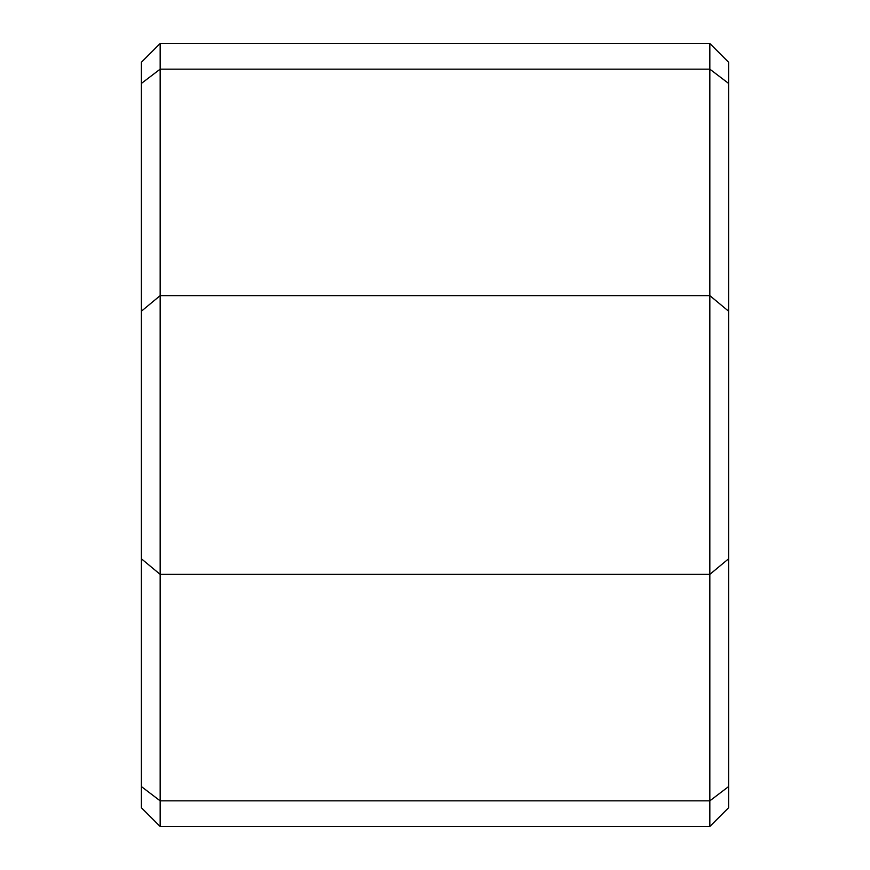 <?xml version="1.0" encoding="UTF-8"?>
<svg xmlns="http://www.w3.org/2000/svg" width="870" height="870" viewBox="0 0 870 870"><rect width="100%" height="100%" fill="white"/><g stroke="black" fill="none" stroke-linecap="round" stroke-linejoin="round"><path stroke-width="1.3" d="M728.625 311.232L709.833 295.626L160.167 295.626L160.167 574.374L709.833 574.374L728.625 558.768L728.625 83.444L709.833 69.154L160.167 69.154L141.375 83.444L141.375 558.768L160.167 574.374L160.167 800.846L709.833 800.846L709.833 43.5L160.167 43.5L160.167 69.154L709.833 69.154M141.375 311.232L160.167 295.626L160.167 69.154M728.625 558.768L728.625 786.556L709.833 800.846L709.833 826.5L160.167 826.5L160.167 800.846L141.375 786.556L141.375 558.768M141.375 786.556L141.375 807.708L160.167 826.5M160.167 43.5L141.375 62.292L141.375 83.444M728.625 786.556L728.625 807.708L709.833 826.5M709.833 43.5L728.625 62.292L728.625 83.444"/></g></svg>
